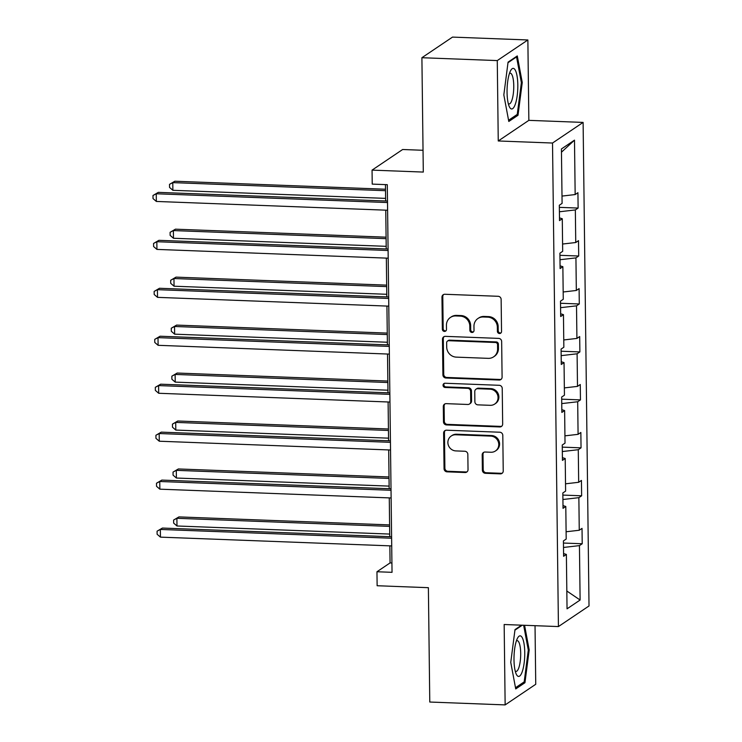 <?xml version="1.0" encoding="UTF-8"?>
<svg xmlns="http://www.w3.org/2000/svg" width="742" height="742" viewBox="0 0 742 742"><rect width="100%" height="100%" fill="white"/><g stroke="black" fill="none" stroke-linecap="round" stroke-linejoin="round"><path stroke-width="1.11" d="M499.487 333.52A2.152 2.031 -124 0 0 501.536 331.479L501.138 299.425A3.07 2.912 -124 0 0 498.142 296.29L444.885 294.268A3.07 2.912 -124 0 0 441.963 297.171L442.353 329.235A2.152 2.031 -124 0 0 445.627 331.09A2.152 2.031 -124 0 0 446.498 329.392L446.443 325.237A9.822 9.303 -124 0 1 450.422 317.455A9.822 9.303 -124 0 1 455.792 315.944L460.235 316.111A9.822 9.303 -124 0 1 469.816 326.128L469.872 330.283A2.152 2.031 -124 0 0 473.146 332.138A2.152 2.031 -124 0 0 474.017 330.44L473.962 326.285A9.822 9.303 -124 0 1 477.941 318.503A9.822 9.303 -124 0 1 483.311 316.992L487.754 317.159A9.822 9.303 -124 0 1 497.344 327.176L497.39 331.322A2.152 2.031 -124 0 0 499.487 333.52M477.941 318.503L478.776 317.947A9.822 9.303 -124 0 1 484.136 316.435L488.579 316.602A9.822 9.303 -124 0 1 498.17 326.619L498.216 330.765A2.152 2.031 -124 0 0 501.036 332.852M443.642 294.5A3.07 2.912 -124 0 0 442.788 296.615L443.178 328.678A2.152 2.031 -124 0 0 445.998 330.756M450.422 317.455L451.247 316.899A9.822 9.303 -124 0 1 456.618 315.387L461.06 315.554A9.822 9.303 -124 0 1 470.651 325.571L470.697 329.717A2.152 2.031 -124 0 0 473.517 331.804M421.901 57.718L452.499 37.1L527.868 39.966L497.27 60.584L421.901 57.718L423.302 172.07L372.057 170.122L372.224 184.109L387.296 184.684L392.036 572.323L376.964 571.748L377.131 585.735L428.384 587.683L429.776 702.034L505.144 704.9L535.743 684.282L535.028 625.682M482.374 470.168A3.07 2.912 -124 0 0 485.37 473.294L500.312 473.869A3.07 2.912 -124 0 0 503.234 470.957L502.798 435.359A3.07 2.912 -124 0 0 499.802 432.224L446.545 430.202A3.07 2.912 -124 0 0 443.623 433.105L444.059 468.712A3.07 2.912 -124 0 0 447.055 471.838L465.104 472.524A3.07 2.912 -124 0 0 468.026 469.621L467.84 454.382A3.07 2.912 -124 0 0 464.844 451.257L455.894 450.913A8.208 7.782 -124 0 1 451.201 436.036A8.208 7.782 -124 0 1 455.69 434.775L490.759 436.101A8.208 7.782 -124 0 1 495.443 450.978A8.208 7.782 -124 0 1 490.954 452.249L485.11 452.026A3.07 2.912 -124 0 0 482.189 454.929L482.374 470.168L483.2 469.612A3.07 2.912 -124 0 0 486.196 472.737L501.138 473.303A3.07 2.912 -124 0 0 502.38 473.071M497.27 60.584L498.253 140.971L552.521 143.03L558.429 626.573L504.161 624.514L505.144 704.9M499.171 380.025A3.07 2.912 -124 0 0 502.093 377.122L501.657 341.515A3.07 2.912 -124 0 0 498.661 338.389L445.395 336.358A3.07 2.912 -124 0 0 442.473 339.27L442.909 374.868A3.07 2.912 -124 0 0 445.905 378.003L499.171 380.025L499.997 379.468A3.07 2.912 -124 0 0 501.23 379.236M502.232 388.437L502.668 424.044A3.07 2.912 -124 0 1 499.746 426.947L446.48 424.925A3.07 2.912 -124 0 1 443.484 421.79L443.299 406.551A3.07 2.912 -124 0 1 446.22 403.648L467.822 404.473A3.07 2.912 -124 0 0 470.743 401.561L470.623 391.451A3.07 2.912 -124 0 0 467.618 388.326L445.135 387.472A2.152 2.031 -124 0 1 443.911 383.577A2.152 2.031 -124 0 1 445.079 383.243L499.236 385.302A3.07 2.912 -124 0 1 502.232 388.437M563.577 553.56L566.378 554.422L563.614 556.287L563.419 540.918L566.192 539.054L565.794 506.471L563.03 508.335L562.835 492.966L565.608 491.102L565.209 458.51L562.436 460.383L562.25 445.014L565.024 443.141L564.625 410.558L561.852 412.422L561.666 397.053L564.439 395.189L564.041 362.606L561.267 364.47L561.082 349.102L563.846 347.237L563.456 314.645L560.683 316.519L560.498 301.141L563.261 299.276L562.863 266.693L560.099 268.558L559.904 253.189L562.677 251.325L562.278 218.742L559.514 220.606L559.32 205.237L562.093 203.373L561.425 148.957L574.493 140.155L575.161 194.562L577.925 192.697L578.12 208.066L575.347 209.93L575.746 242.523L578.51 240.649L578.704 256.018L575.931 257.891L576.33 290.474L579.103 288.61L579.289 303.979L576.515 305.843L576.914 338.426L579.688 336.562L579.873 351.931L577.1 353.795L577.499 386.387L580.272 384.514L580.457 399.892L577.693 401.756L578.083 434.339L580.856 432.475L581.042 447.843L578.278 449.708L578.677 482.291L581.44 480.426L581.635 495.795L578.862 497.669L579.261 530.252L582.025 528.378L582.22 543.756L579.446 545.62L580.114 600.028L567.046 608.83L566.378 554.422M552.521 143.03L583.11 122.411L589.018 605.954L558.429 626.573M566.109 531.764L579.261 530.252M562.918 499.505L578.862 497.669M562.992 505.608L565.794 506.471M565.515 483.812L578.677 482.291M562.334 451.544L578.278 449.708M562.408 457.656L565.209 458.51M564.931 435.851L578.083 434.339M561.75 403.592L577.693 401.756M561.824 409.695L564.625 410.558M564.347 387.899L577.499 386.387M561.156 355.641L577.1 353.795M561.23 361.744L564.041 362.606M563.762 339.947L576.914 338.426M560.572 307.68L576.515 305.843M560.646 313.792L563.456 314.645M563.178 291.986L576.33 290.474M559.987 259.728L575.931 257.891M560.062 265.831L562.863 266.693M562.594 244.035L575.746 242.523M559.403 211.776L575.347 209.93M559.477 217.879L562.278 218.742M562 196.083L575.161 194.562M574.493 140.155L561.471 152.193M423.033 150.283L402.646 149.504L372.057 170.122M498.253 140.971L528.851 120.352L527.868 39.966M528.851 120.352L583.11 122.411M389.856 545.843L390.069 562.918L376.964 571.748M385.441 184.61L385.645 201.008M385.757 210.162L386.23 248.96M386.341 258.114L386.814 296.911M386.925 306.075L387.407 344.872M387.519 354.027L387.992 392.824M388.103 401.978L388.576 440.776M388.687 449.94L389.16 488.737M389.272 497.891L389.745 536.689M391.915 562.983L390.069 562.918M563.503 547.457L579.446 545.62M580.114 600.028L566.832 591.022M559.347 207.352L578.12 208.066M559.932 255.313L578.704 256.018M560.516 303.265L579.289 303.979M561.11 351.216L579.873 351.931M561.694 399.177L580.457 399.892M562.278 447.129L581.042 447.843M562.863 495.081L581.635 495.795M563.447 543.042L582.22 543.756M518.009 115.26L522.257 82.492L517.285 55.928L508.066 62.142L503.827 94.911L508.799 121.465L518.009 115.26L516.098 115.186M521.58 625.172L515.004 629.606L510.756 662.374L515.727 688.938L524.946 682.723L529.185 649.955L524.575 625.293M444.161 336.59A3.07 2.912 -124 0 0 443.299 338.704L443.735 374.311A3.07 2.912 -124 0 0 446.73 377.446L499.997 379.468M497.557 344.678A2.152 2.031 -124 0 0 495.452 342.489L448.706 340.708A2.152 2.031 -124 0 0 446.656 342.739L446.712 347.117A9.822 9.303 -124 0 0 456.302 357.134L488.255 358.349A9.822 9.303 -124 0 0 493.625 356.837A9.822 9.303 -124 0 0 497.604 349.055L497.557 344.678L498.383 344.121A2.152 2.031 -124 0 0 496.287 341.932L495.452 342.489M447.528 341.042L448.353 340.485A2.152 2.031 -124 0 1 449.531 340.151L496.287 341.932M493.625 356.837L494.45 356.281A9.822 9.303 -124 0 0 498.429 348.49L497.604 349.055M498.383 344.121L498.429 348.49M444.977 403.88A3.07 2.912 -124 0 0 444.124 405.995L444.31 421.233A3.07 2.912 -124 0 0 447.305 424.359L500.572 426.39A3.07 2.912 -124 0 0 501.805 426.158M469.5 404L470.326 403.435A3.07 2.912 -124 0 0 471.569 401.005L471.448 390.895A3.07 2.912 -124 0 0 468.452 387.769L445.961 386.916L445.135 387.472M444.356 383.354A2.152 2.031 -124 0 0 445.961 386.916M490.23 405.317A8.208 7.782 -124 0 0 497.659 395.134A8.208 7.782 -124 0 0 490.035 389.179L477.681 388.706A3.07 2.912 -124 0 0 474.759 391.609L474.88 401.719A3.07 2.912 -124 0 0 477.876 404.854L490.23 405.317M494.719 404.056L495.554 403.5A8.208 7.782 -124 0 0 490.861 388.623L490.035 389.179M476.002 389.179L476.828 388.623A3.07 2.912 -124 0 1 478.507 388.149L490.861 388.623M483.877 452.258A3.07 2.912 -124 0 0 483.014 454.373L483.2 469.612M495.443 450.978L496.268 450.422A8.208 7.782 -124 0 0 491.584 435.545L490.759 436.101M451.201 436.036L452.036 435.48A8.208 7.782 -124 0 1 456.525 434.218L491.584 435.545M445.302 430.434A3.07 2.912 -124 0 0 444.449 432.549L444.885 468.156A3.07 2.912 -124 0 0 447.88 471.281L465.93 471.968A3.07 2.912 -124 0 0 467.163 471.736M521.329 82.455L522.257 82.492M528.258 649.918L529.185 649.955M523.036 682.649L524.946 682.723M385.497 189.229L174.852 181.224L172.784 182.615L172.877 190.304L385.617 198.383M385.515 190.694L172.784 182.615L169.519 184.35L174.852 181.224M172.877 190.304L169.556 187.429L169.519 184.35M387.5 201.073L158.315 192.364L156.247 193.764L387.519 202.547M156.339 201.444L153.019 198.568L152.982 195.498L156.247 193.764L156.339 201.444L387.612 210.236M152.982 195.498L158.315 192.364M386.09 237.18L175.437 229.176L173.378 230.567L173.47 238.256L386.202 246.335M386.109 238.655L173.378 230.567L170.103 232.311L175.437 229.176M173.47 238.256L170.141 235.381L170.103 232.311M386.675 285.132L176.03 277.128L173.962 278.528L174.055 286.208L386.786 294.296M386.693 286.607L173.962 278.528L170.688 280.263L176.03 277.128M174.055 286.208L170.725 283.342L170.688 280.263M388.085 249.034L158.899 240.325L156.831 241.716L388.103 250.499M156.933 249.405L153.603 246.53L153.566 243.45L156.831 241.716L156.933 249.405L388.196 258.188M153.566 243.45L158.899 240.325M388.669 296.986L159.493 288.276L157.425 289.668L388.687 298.46M157.517 297.357L154.188 294.481L154.15 291.411L157.425 289.668L157.517 297.357L388.78 306.14M154.15 291.411L159.493 288.276M514.911 69.562A20.322 5.333 92.2 0 0 510.607 70.666A20.322 5.333 92.2 0 0 507.111 88.474A20.322 5.333 92.2 0 0 509.253 106.496A20.322 5.333 92.2 0 0 509.958 107.794A20.322 5.333 92.2 0 0 517.211 95.532A20.322 5.333 92.2 0 0 514.911 69.562M508.289 103.583A15.387 4.035 92.2 0 0 509.105 103.945A15.387 4.035 92.2 0 0 513.566 91.275A15.387 4.035 92.2 0 0 511.563 74.098A15.387 4.035 92.2 0 0 510.273 73.198A15.387 4.035 92.2 0 0 509.429 73.495M508.001 62.69L516.553 56.921L521.366 82.659L517.248 114.407L508.567 120.26M515.848 56.902L516.553 56.921M521.849 637.026A20.322 5.333 92.2 0 0 517.545 638.129A20.322 5.333 92.2 0 0 514.048 655.937A20.322 5.333 92.2 0 0 516.182 673.968A20.322 5.333 92.2 0 0 516.896 675.257A20.322 5.333 92.2 0 0 524.149 662.996A20.322 5.333 92.2 0 0 521.849 637.026M515.226 671.056A15.387 4.035 92.2 0 0 516.033 671.408A15.387 4.035 92.2 0 0 520.504 658.748A15.387 4.035 92.2 0 0 518.5 641.57A15.387 4.035 92.2 0 0 517.202 640.661A15.387 4.035 92.2 0 0 516.367 640.958M523.648 625.256L528.295 650.122L524.186 681.879L515.505 687.732M514.929 630.153L522.285 625.2M387.259 333.093L176.615 325.089L174.546 326.48L174.639 334.169L387.37 342.248M387.278 334.568L174.546 326.48L171.272 328.214L176.615 325.089M174.639 334.169L171.309 331.294L171.272 328.214M389.253 344.937L160.077 336.228L158.009 337.629L389.272 346.412M158.102 345.308L154.772 342.442L154.735 339.363L158.009 337.629L158.102 345.308L389.365 354.101M154.735 339.363L160.077 336.228M387.843 381.045L177.199 373.041L175.131 374.432L175.223 382.121L387.955 390.199M387.862 382.52L175.131 374.432L171.856 376.175L177.199 373.041M175.223 382.121L171.894 379.245L171.856 376.175M389.838 392.898L160.662 384.189L158.593 385.58L389.856 394.364M158.686 393.269L155.356 390.394L155.319 387.315L158.593 385.58L158.686 393.269L389.958 402.053M155.319 387.315L160.662 384.189M388.428 428.997L177.783 421.002L175.715 422.393L175.808 430.072L388.539 438.16M388.446 430.471L175.715 422.393L172.45 424.127L177.783 421.002M175.808 430.072L172.487 427.207L172.45 424.127M390.431 440.85L161.246 432.141L159.178 433.532L390.45 442.325M159.27 441.221L155.95 438.346L155.913 435.276L159.178 433.532L159.27 441.221L390.542 450.004M155.913 435.276L161.246 432.141M389.021 476.958L178.368 468.953L176.299 470.345L176.401 478.033L389.133 486.112M389.031 478.432L176.299 470.345L173.034 472.088L178.368 468.953M176.401 478.033L173.071 475.158L173.034 472.088M391.015 488.802L161.83 480.093L159.762 481.493L391.034 490.276M159.855 489.173L156.534 486.307L156.497 483.228L159.762 481.493L159.855 489.173L391.127 497.965M156.497 483.228L161.83 480.093M389.606 524.909L178.952 516.905L176.893 518.296L176.986 525.985L389.717 534.073M389.624 526.384L176.893 518.296L173.619 520.04L178.952 516.905M176.986 525.985L173.656 523.11L173.619 520.04M391.6 536.763L162.415 528.054L160.346 529.445L391.618 538.228M160.448 537.134L157.119 534.259L157.081 531.179L160.346 529.445L160.448 537.134L391.711 545.917M157.081 531.179L162.415 528.054M498.17 326.619L497.344 327.176M488.579 316.602L487.754 317.159M484.136 316.435L483.311 316.992M470.697 329.717L469.872 330.283M470.651 325.571L469.816 326.128M461.06 315.554L460.235 316.111M456.618 315.387L455.792 315.944M443.178 328.678L442.353 329.235M442.788 296.615L441.963 297.171M498.216 330.765L497.39 331.322M446.73 377.446L445.905 378.003M443.735 374.311L442.909 374.868M443.299 338.704L442.473 339.27M449.531 340.151L448.706 340.708M500.572 426.39L499.746 426.947M447.305 424.359L446.48 424.925M444.31 421.233L443.484 421.79M444.124 405.995L443.299 406.551M471.569 401.005L470.743 401.561M471.448 390.895L470.623 391.451M468.452 387.769L467.618 388.326M478.507 388.149L477.681 388.706M483.014 454.373L482.189 454.929M456.525 434.218L455.69 434.775M465.93 471.968L465.104 472.524M447.88 471.281L447.055 471.838M444.885 468.156L444.059 468.712M444.449 432.549L443.623 433.105M501.138 473.303L500.312 473.869M486.196 472.737L485.37 473.294"/></g></svg>
